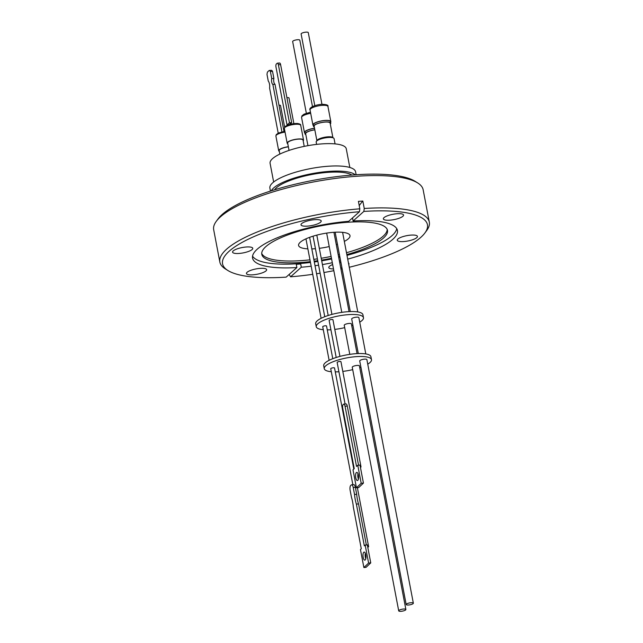 <?xml version="1.0" encoding="UTF-8"?>
<svg xmlns="http://www.w3.org/2000/svg" width="643" height="643" viewBox="0 0 643 643"><rect width="100%" height="100%" fill="white"/><g stroke="black" fill="none" stroke-linecap="round" stroke-linejoin="round"><path stroke-width="0.96" d="M227.911 270.51A104.295 27.609 169.2 0 0 286.151 277.133L296.889 267.544A73.744 19.523 -10.8 0 1 252.562 258.092A73.744 19.523 -10.8 0 1 348.699 221.321L359.437 211.74A104.295 27.609 169.2 0 0 252.972 237.034A104.295 27.609 169.2 0 0 227.911 270.51L225.323 268.895A106.625 28.228 -10.8 0 1 219.85 262.047L213.685 229.728A106.625 28.228 -10.8 0 1 216.257 221.353L218.065 218.893A104.295 27.609 -10.8 0 1 354.655 174.84A104.295 27.609 -10.8 0 1 415.089 181.31L417.677 182.925A106.625 28.228 -10.8 0 1 423.15 189.773L429.315 222.092A106.625 28.228 -10.8 0 1 426.743 230.475L424.935 232.927A104.295 27.609 169.2 0 0 363.858 211.418L353.111 220.999L352.525 217.905M216.257 221.353A106.625 28.228 -10.8 0 1 355.892 176.319A106.625 28.228 -10.8 0 1 417.677 182.925M246.269 247A10.272 2.717 -10.8 0 1 252.755 248.294A10.272 2.717 -10.8 0 1 239.051 253.446A10.272 2.717 -10.8 0 1 232.565 252.144A10.272 2.717 -10.8 0 1 246.269 247M314.724 219.681A10.272 2.717 -10.8 0 1 321.203 220.975A10.272 2.717 -10.8 0 1 307.507 226.127A10.272 2.717 -10.8 0 1 301.02 224.833A10.272 2.717 -10.8 0 1 314.724 219.681M397.069 213.733A10.272 2.717 -10.8 0 1 403.547 215.027A10.272 2.717 -10.8 0 1 389.843 220.179A10.272 2.717 -10.8 0 1 383.365 218.885A10.272 2.717 -10.8 0 1 397.069 213.733M410.957 235.105A10.272 2.717 -10.8 0 1 417.436 236.399A10.272 2.717 -10.8 0 1 403.732 241.551A10.272 2.717 -10.8 0 1 397.253 240.249A10.272 2.717 -10.8 0 1 410.957 235.105M348.458 263.059A10.272 2.717 -10.8 0 1 348.988 263.718A10.272 2.717 -10.8 0 1 348.739 264.522M341.931 267.745A10.272 2.717 -10.8 0 1 340.742 268.035M260.158 268.372A10.272 2.717 -10.8 0 1 266.644 269.666A10.272 2.717 -10.8 0 1 252.94 274.81A10.272 2.717 -10.8 0 1 246.454 273.516A10.272 2.717 -10.8 0 1 260.158 268.372M219.85 262.047A106.625 28.228 -10.8 0 1 359.839 208.806L358.416 201.363L362.829 201.042L364.251 208.485L363.858 211.418M353.111 220.999A73.744 19.523 -10.8 0 1 397.438 230.459A73.744 19.523 -10.8 0 1 347.71 259.113M340.629 260.897A73.744 19.523 -10.8 0 1 339.432 261.171M332.31 262.73A73.744 19.523 -10.8 0 1 322.424 264.57M318.59 265.181A73.744 19.523 -10.8 0 1 315.03 265.704M311.18 266.21A73.744 19.523 -10.8 0 1 301.31 267.231L300.691 263.984L296.27 264.305A128.367 50.009 -94.1 0 1 296.471 264.289M252.554 256.155A73.744 19.523 169.2 0 0 298.368 263.654A73.744 19.523 169.2 0 0 310.465 262.465M314.314 261.958A73.744 19.523 169.2 0 0 317.883 261.436M321.709 260.825A73.744 19.523 169.2 0 0 331.595 258.984M338.716 257.425A73.744 19.523 169.2 0 0 339.914 257.144M346.995 255.359A73.744 19.523 169.2 0 0 396.739 228.651M310.312 261.669A63.97 16.935 -10.8 0 1 302.154 262.424A63.97 16.935 -10.8 0 1 261.797 254.355A63.97 16.935 -10.8 0 1 347.124 222.301A63.97 16.935 -10.8 0 1 387.48 230.379A63.97 16.935 -10.8 0 1 346.834 254.548M356.142 174.735L355.571 171.761A43.62 11.55 169.2 0 0 328.059 166.256A43.62 11.55 169.2 0 0 269.883 188.102L270.454 191.084M271.298 190.818A43.62 11.55 -10.8 0 1 329.039 171.392A43.62 11.55 -10.8 0 1 355.257 174.8M339.769 256.404A63.97 16.935 -10.8 0 1 338.58 256.694M331.458 258.277A63.97 16.935 -10.8 0 1 321.572 260.11M317.738 260.704A63.97 16.935 -10.8 0 1 314.17 261.195M261.717 253.414A63.97 16.935 169.2 0 0 301.808 260.592A63.97 16.935 169.2 0 0 309.958 259.828M313.816 259.362A63.97 16.935 169.2 0 0 317.393 258.864M321.227 258.269A63.97 16.935 169.2 0 0 331.113 256.436M338.226 254.853A63.97 16.935 169.2 0 0 339.424 254.564M346.489 252.715A63.97 16.935 169.2 0 0 387.207 229.479M349.824 167.469L346.264 148.79A38.773 10.264 169.2 0 0 314.154 144.691A38.773 10.264 169.2 0 0 272.56 158.628A38.773 10.264 169.2 0 0 270.092 163.322L273.653 182.001M307.868 248.857A26.17 6.928 -10.8 0 1 298.585 245.433A26.17 6.928 -10.8 0 1 333.484 232.324A26.17 6.928 -10.8 0 1 349.993 235.627A26.17 6.928 -10.8 0 1 344.326 241.406M337.454 244.252A26.17 6.928 -10.8 0 1 336.281 244.637M329.224 246.566A26.17 6.928 -10.8 0 1 319.322 248.319M315.448 248.704A26.17 6.928 -10.8 0 1 315.094 248.737A26.17 6.928 -10.8 0 1 311.823 248.897M335.075 143.903L334.071 138.639A9.115 2.411 169.2 0 0 328.324 137.489A9.115 2.411 169.2 0 0 316.75 140.954A9.115 2.411 169.2 0 0 316.171 142.055L316.613 144.386M288.369 146.853A7.829 2.074 169.2 0 0 279.191 150.655L279.85 154.087M304.227 146.379L303.038 140.134A7.829 2.074 169.2 0 0 298.095 139.145A7.829 2.074 169.2 0 0 287.654 143.067L289.053 150.414M333.09 137.819A8.303 2.202 169.2 0 0 327.866 136.822A8.303 2.202 169.2 0 0 317.32 139.981A8.303 2.202 169.2 0 0 316.782 140.93M279.335 151.394A8.335 2.21 -10.8 0 1 278.7 150.751A8.335 2.21 -10.8 0 1 288.345 146.717M287.791 143.815A8.335 2.21 -10.8 0 1 287.156 143.164A8.335 2.21 -10.8 0 1 287.686 142.151A8.335 2.21 -10.8 0 1 296.632 139.161A8.335 2.21 -10.8 0 1 303.528 140.037A8.335 2.21 -10.8 0 1 303.174 140.873M332.865 137.481L330.124 123.11A8.142 2.154 169.2 0 0 324.988 122.09A8.142 2.154 169.2 0 0 314.644 125.176A8.142 2.154 169.2 0 0 314.13 126.165L316.862 140.528M314.829 129.846A8.142 2.154 169.2 0 0 306.189 132.763A8.142 2.154 169.2 0 0 305.666 133.752L307.941 145.664M314.306 127.113A8.761 2.323 -10.8 0 1 313.535 126.382A8.761 2.323 -10.8 0 1 314.097 125.321A8.761 2.323 -10.8 0 1 325.221 121.993A8.761 2.323 -10.8 0 1 330.751 123.102A8.761 2.323 -10.8 0 1 330.301 124.059M305.851 134.692A8.761 2.323 -10.8 0 1 305.079 133.969A8.761 2.323 -10.8 0 1 305.634 132.908A8.761 2.323 -10.8 0 1 314.821 129.79M330.751 123.102L330.47 121.631A8.761 2.323 169.2 0 0 323.212 120.699A8.761 2.323 169.2 0 0 313.816 123.85A8.761 2.323 169.2 0 0 313.254 124.911L313.535 126.382M272.528 71.325L273.886 78.462L271.748 78.623L270.381 71.486L272.528 71.325A6.108 2.355 -94.2 0 0 271.354 70.304L269.208 70.457L267.512 71.992A6.108 2.355 -94.2 0 0 267.014 74.524L268.268 81.082A5.048 1.945 85.8 0 1 269.594 88.051L278.202 133.149M273.886 78.462A3.593 1.382 -94.2 0 0 273.838 81.918A3.593 1.382 -94.2 0 0 274.995 84.281L283.989 131.397M281.899 131.847L272.857 84.442A3.593 1.382 85.8 0 1 271.7 82.071A3.593 1.382 85.8 0 1 271.748 78.623M314.54 128.319A8.761 2.323 169.2 0 0 305.353 131.437A8.761 2.323 169.2 0 0 304.798 132.498L305.079 133.969M284.648 127.121L280.525 105.484A1.937 0.514 169.2 0 0 279.303 105.243A1.937 0.514 169.2 0 0 278.998 105.267M293.883 123.609L288.98 97.905A1.937 0.514 169.2 0 0 287.759 97.656A1.937 0.514 169.2 0 0 286.931 97.768M288.281 124.887L287.035 124.975L289.463 122.789L291.673 122.628L290.869 123.352A1.937 0.514 169.2 0 0 290.009 123.97A1.937 0.514 169.2 0 0 290.073 124.075M323.292 329.73A24.04 6.366 -10.8 0 1 316.252 326.684L315.689 323.75A24.04 6.366 -10.8 0 1 347.75 311.702A24.04 6.366 -10.8 0 1 362.917 314.74L363.48 317.674A24.04 6.366 -10.8 0 1 359.734 322.167M330.912 329.755A24.04 6.366 -10.8 0 1 327.271 329.883M316.252 326.684A24.04 6.366 -10.8 0 1 348.313 314.644A24.04 6.366 -10.8 0 1 363.48 317.674M313.382 125.562A9.115 2.411 -10.8 0 1 312.916 124.975A9.115 2.411 -10.8 0 1 313.495 123.874A9.115 2.411 -10.8 0 1 323.268 120.603A9.115 2.411 -10.8 0 1 330.815 121.567A9.115 2.411 -10.8 0 1 330.59 122.283M304.927 133.149A9.115 2.411 -10.8 0 1 304.452 132.562A9.115 2.411 -10.8 0 1 305.031 131.461A9.115 2.411 -10.8 0 1 314.515 128.222M357.066 353.61L351.399 323.903A3.641 0.964 169.2 0 0 348.385 323.517A3.641 0.964 169.2 0 0 344.471 324.828A3.641 0.964 169.2 0 0 344.238 325.27L349.792 354.357M365.795 353.931L358.866 317.61A3.641 0.964 169.2 0 0 356.568 317.152A3.641 0.964 169.2 0 0 351.705 318.976L358.304 353.562M332.769 358.706L326.531 326.025A1.937 0.514 169.2 0 0 324.932 325.824A1.937 0.514 169.2 0 0 322.85 326.523A1.937 0.514 169.2 0 0 322.73 326.757L329.128 360.313M339.938 356.391L332.945 319.724A1.937 0.514 169.2 0 0 331.724 319.483A1.937 0.514 169.2 0 0 329.136 320.455L336.201 357.492M338.925 371.742A24.04 6.366 -10.8 0 1 335.284 371.879M331.306 371.718A24.04 6.366 -10.8 0 1 324.265 368.672A24.04 6.366 -10.8 0 1 356.326 356.632A24.04 6.366 -10.8 0 1 371.485 359.67A24.04 6.366 -10.8 0 1 367.748 364.163M371.485 359.67L370.923 356.728A24.04 6.366 169.2 0 0 355.764 353.698A24.04 6.366 169.2 0 0 323.702 365.738L324.265 368.672M321.95 104.27L308.278 32.608A3.641 0.964 169.2 0 0 305.98 32.15A3.641 0.964 169.2 0 0 301.117 33.975L314.789 105.637M312.482 106.585L299.823 40.196A3.641 0.964 169.2 0 0 296.801 39.81A3.641 0.964 169.2 0 0 292.895 41.12A3.641 0.964 169.2 0 0 292.661 41.562L306.333 113.216M345.074 403.989L337.149 362.443A1.937 0.514 -10.8 0 1 339.737 361.47A1.937 0.514 -10.8 0 1 340.959 361.72L361.012 466.874A1.937 0.514 -10.8 0 1 360.434 467.381M406.183 604.557L359.718 360.964A3.641 0.964 -10.8 0 1 364.581 359.14A3.641 0.964 -10.8 0 1 366.88 359.598L413.345 603.19A3.641 0.964 -10.8 0 1 408.482 605.015A3.641 0.964 -10.8 0 1 406.183 604.557A3.641 0.964 -10.8 0 1 411.046 602.732A3.641 0.964 -10.8 0 1 413.345 603.19M398.716 610.85L352.251 367.257A3.641 0.964 -10.8 0 1 352.485 366.815A3.641 0.964 -10.8 0 1 356.391 365.505A3.641 0.964 -10.8 0 1 359.413 365.891L405.878 609.484A3.641 0.964 -10.8 0 1 405.645 609.926A3.641 0.964 -10.8 0 1 401.738 611.236A3.641 0.964 -10.8 0 1 398.716 610.85A3.641 0.964 -10.8 0 1 398.949 610.408A3.641 0.964 -10.8 0 1 402.864 609.098A3.641 0.964 -10.8 0 1 405.878 609.484M352.854 484.701L330.735 368.744A1.937 0.514 -10.8 0 1 330.856 368.511A1.937 0.514 -10.8 0 1 332.937 367.812A1.937 0.514 -10.8 0 1 334.545 368.021L353.811 469.028M367.603 546.357A1.937 0.514 -10.8 0 1 368.616 546.614A1.937 0.514 -10.8 0 1 368.487 546.847A1.937 0.514 -10.8 0 1 367.764 547.225M358.424 475.193A4.075 1.495 85.4 0 1 357.412 480.514A4.075 1.495 85.4 0 1 355.748 477.725A4.075 1.495 85.4 0 1 356.761 472.404A4.075 1.495 85.4 0 1 358.424 475.193M357.99 473.674A4.075 1.495 -94.6 0 0 357.982 477.548A4.075 1.495 -94.6 0 0 358.416 479.067M365.787 558.775A4.035 1.479 85.4 0 1 365.32 557.2A4.035 1.479 85.4 0 1 365.353 553.285M365.819 554.861A4.035 1.479 85.4 0 1 364.814 560.133A4.035 1.479 85.4 0 1 363.166 557.377A4.035 1.479 85.4 0 1 364.171 552.096A4.035 1.479 85.4 0 1 365.819 554.861M366.357 544.967L358.529 503.919A18.864 6.936 85.4 0 1 357.379 499.322A18.864 6.936 85.4 0 1 356.696 494.298L354.534 494.467L353.2 487.458L355.354 487.281A3.874 1.423 -94.6 0 0 353.771 484.629L351.617 484.806A3.874 1.423 85.4 0 1 353.2 487.458M351.617 484.806A3.874 1.423 85.4 0 0 351.223 484.991L350.716 485.481A3.874 1.423 85.4 0 0 350.138 490.36L351.48 497.369A18.864 6.936 85.4 0 1 353.312 506.989L361.278 548.752L360.45 549.54L363.882 567.536L368.6 563.059L365.168 545.063L364.34 545.851L356.375 504.088A18.864 6.936 85.4 0 1 355.225 499.498A18.864 6.936 85.4 0 1 354.534 494.467M345.042 406.215L356.535 466.448L357.765 465.275L361.197 483.271L356.439 487.788L353.007 469.8L354.237 468.626L342.751 408.393A3.102 1.141 85.4 0 1 343.209 404.487L343.466 404.246A3.102 1.141 85.4 0 1 343.78 404.093A3.102 1.141 85.4 0 1 345.042 406.215L347.268 406.038L358.561 465.21M368.6 563.059L370.754 562.89L366.044 567.359L363.882 567.536M370.754 562.89L367.322 544.894L365.168 545.063M358.529 503.919L356.375 504.088M356.696 494.298L355.354 487.281M345.934 403.925A3.102 1.141 85.4 0 1 346.006 403.917A3.102 1.141 85.4 0 1 347.268 406.038M357.765 465.275L360 465.098L363.432 483.094L358.665 487.611L356.439 487.788M361.197 483.271L363.432 483.094M360.289 466.617A1.937 0.514 -10.8 0 1 361.012 466.874M360.916 367.257A24.04 6.366 -10.8 0 1 359.75 367.667M352.71 369.653A24.04 6.366 -10.8 0 1 342.799 371.389M287.035 124.975L275.968 66.952A2.323 0.9 85.8 0 1 276.353 64.019L277.165 63.287A2.323 0.9 85.8 0 1 277.414 63.175A2.323 0.9 85.8 0 1 278.395 64.766L280.605 64.605L291.673 122.628M289.463 122.789L278.395 64.766M279.375 63.127A2.323 0.9 85.8 0 1 279.625 63.014A2.323 0.9 85.8 0 1 280.605 64.605M352.911 325.27A24.04 6.366 -10.8 0 1 351.737 325.679M344.696 327.657A24.04 6.366 -10.8 0 1 334.794 329.401M274.995 84.281L272.857 84.442M270.381 71.486A6.108 2.355 -94.2 0 0 269.208 70.457M359.236 205.639A128.367 50.009 85.9 0 1 362.829 201.042M296.889 267.544L296.27 264.305M359.839 208.806L359.437 211.74M364.251 208.485A106.625 28.228 -10.8 0 1 429.315 222.092M289.157 274.448L290.564 276.811A104.295 27.609 169.2 0 0 312.723 274.32M316.565 273.749A104.295 27.609 169.2 0 0 320.118 273.179M323.943 272.536A104.295 27.609 169.2 0 0 333.83 270.679M340.959 269.184A104.295 27.609 169.2 0 0 342.156 268.919M349.262 267.263A104.295 27.609 169.2 0 0 424.935 232.927M301.31 267.231L290.564 276.811M333.492 268.935A10.272 2.717 -10.8 0 1 328.798 267.568A10.272 2.717 -10.8 0 1 332.664 264.57M339.729 262.738A10.272 2.717 -10.8 0 1 340.951 262.569M274.601 189.789A40.597 10.746 -10.8 0 1 327.978 172.34A40.597 10.746 -10.8 0 1 351.801 175.065M285.042 132.096A8.335 2.21 169.2 0 0 275.895 136.059L276.225 134.652L278.371 133.069L284.881 131.26M284.881 127.467A8.335 2.21 169.2 0 0 284.351 128.471L285.179 126.518C288.128 124.509 292.171 123.496 297.315 123.48C299.839 123.85 300.972 124.477 300.731 125.353A8.335 2.21 169.2 0 0 293.827 124.469A8.335 2.21 169.2 0 0 284.881 127.467M310.039 109.921C308.777 108.731 312.225 105.267 321.532 104.295C326.459 104.407 328.597 105.139 327.938 106.505A9.115 2.411 169.2 0 0 322.191 105.356A9.115 2.411 169.2 0 0 310.617 108.82A9.115 2.411 169.2 0 0 310.039 109.921L312.916 124.975M310.69 113.321A9.115 2.411 169.2 0 0 302.162 116.399A9.115 2.411 169.2 0 0 301.583 117.508L304.452 132.562M278.7 150.751L275.895 136.059M287.156 143.164L284.351 128.471M305.955 238.826L321.122 318.325M313.061 236.174L328.195 315.496M326.66 233.096L341.779 312.369M335.156 232.219L350.298 311.574M310.473 112.195L304.002 114.181L301.921 115.877L301.583 117.508M346.006 403.917L343.78 404.093M357.379 487.715L368.616 546.614M277.414 63.175L279.625 63.014M330.815 121.567L327.938 106.505M342.598 232.34L357.781 311.935M333.926 232.292L349.061 311.622M316.806 235.113L331.933 314.403M309.613 237.339L324.755 316.718M303.528 140.037L300.731 125.353"/></g></svg>
